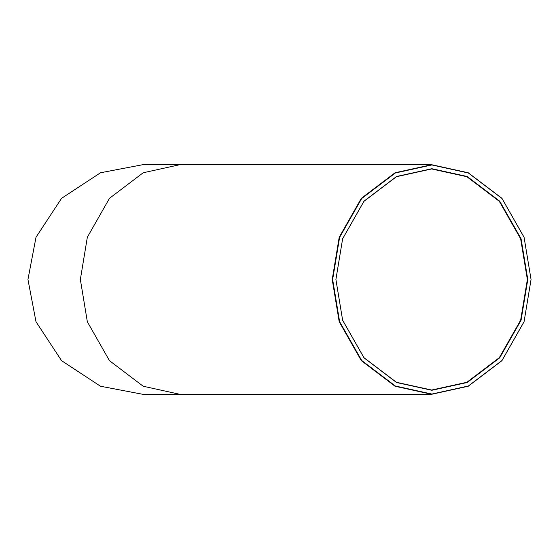 <?xml version="1.0" encoding="UTF-8"?>
<svg xmlns="http://www.w3.org/2000/svg" width="559" height="559" viewBox="0 0 559 559"><rect width="100%" height="100%" fill="white"/><g stroke="black" fill="none" stroke-linecap="round" stroke-linejoin="round"><path stroke-width="0.84" d="M335.903 279.5L342.639 320.279L364.007 357.837L396.534 382.51L431.848 390.287L467.163 382.51L499.69 357.837L521.058 320.279L527.794 279.5L521.058 238.721L499.69 201.163L467.163 176.49L431.848 168.713L396.534 176.49L364.007 201.163L342.639 238.721L335.903 279.5L342.625 238.812L363.944 201.338L396.401 176.721L431.639 168.958L466.877 176.721L499.327 201.338L520.646 238.812L527.368 279.5L520.646 320.188L499.327 357.662L466.877 382.279L431.639 390.042L396.401 382.279L363.944 357.662L342.625 320.188L335.903 279.5M332.647 279.5L339.613 237.337L361.701 198.501L395.332 172.997L431.848 164.954L468.365 172.997L501.996 198.501L524.083 237.337L531.05 279.5L524.083 321.663L501.996 360.499L468.365 386.003L431.848 394.046L395.332 386.003L361.701 360.499L339.613 321.663L332.647 279.5M332.221 279.5L339.201 321.753L361.338 360.674L395.045 386.234L431.639 394.291L468.232 386.234L501.933 360.674L524.069 321.753L531.05 279.5L524.069 237.247L501.933 198.326L468.232 172.766L431.639 164.709L395.045 172.766L361.338 198.326L339.201 237.247L332.221 279.5M27.95 279.5L36.007 237.247L61.574 198.326L100.487 172.766L142.741 164.709L179.767 164.709L143.174 172.766L109.473 198.326L87.337 237.247L80.356 279.5L87.337 321.753L109.473 360.674L143.174 386.234L179.767 394.291L142.741 394.291L100.487 386.234L61.574 360.674L36.007 321.753L27.95 279.5M431.639 394.291L179.767 394.291M431.639 164.709L179.767 164.709"/></g></svg>
